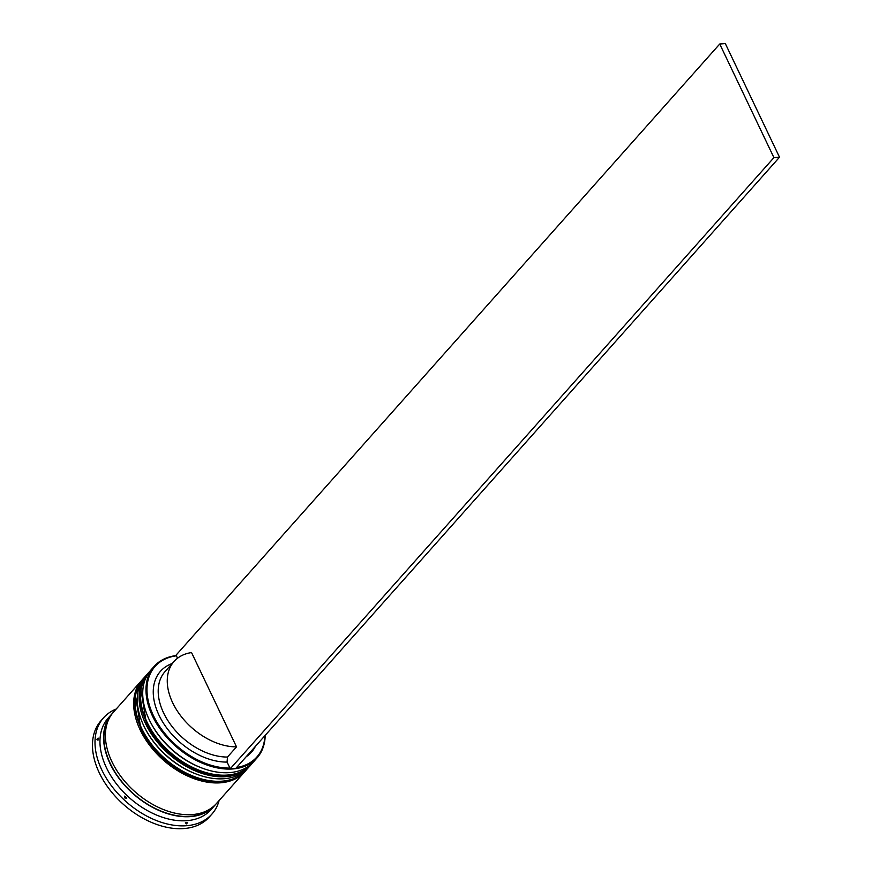 <?xml version="1.0" encoding="UTF-8"?>
<svg xmlns="http://www.w3.org/2000/svg" width="872" height="872" viewBox="0 0 872 872"><rect width="100%" height="100%" fill="white"/><g stroke="black" fill="none" stroke-linecap="round" stroke-linejoin="round"><path stroke-width="1.31" d="M265.208 735.336A68.855 45.355 -138.3 0 1 257.033 757.91A68.855 45.355 -138.3 0 1 203.863 763.839A68.855 45.355 -138.3 0 1 152.491 716.032A68.855 45.355 -138.3 0 1 154.159 666.382A68.855 45.355 -138.3 0 1 176.264 655.559M719.738 44.014L176.068 655.134L176.395 655.809A68.125 44.875 41.7 0 0 153.407 715.585A68.125 44.875 41.7 0 0 229.935 768.069L230.263 768.755L773.922 157.625L719.738 44.014L725.33 43.6L779.514 157.211L235.854 768.341L230.263 768.755M154.159 666.382L150.889 670.045A68.855 45.355 41.7 0 0 149.221 719.705A68.855 45.355 41.7 0 0 151.085 723.357A68.855 45.355 41.7 0 0 200.811 767.589A68.855 45.355 41.7 0 0 253.774 761.572L257.033 757.91M147.27 674.121L145.46 676.16A68.855 45.355 41.7 0 0 143.793 725.809A68.855 45.355 41.7 0 0 145.646 729.472A68.855 45.355 41.7 0 0 195.372 773.704A68.855 45.355 41.7 0 0 248.335 767.687L250.155 765.649A68.855 45.355 -138.3 0 1 196.974 771.578A68.855 45.355 -138.3 0 1 145.602 723.771A68.855 45.355 -138.3 0 1 147.27 674.121A68.855 45.355 -138.3 0 1 147.815 673.522M98.122 738.05L96.912 739.303L97.991 740.241A70.294 46.303 41.7 0 1 98.122 738.05M215.515 804.54A68.855 45.355 -138.3 0 1 214.632 805.575L211.002 809.652A68.855 45.355 -138.3 0 1 157.832 815.582A68.855 45.355 -138.3 0 1 106.46 767.774A68.855 45.355 -138.3 0 1 108.128 718.125L111.747 714.048A68.855 45.355 -138.3 0 1 112.684 713.056M219.101 800.551A72.474 47.742 -138.3 0 1 211.907 814.099A72.474 47.742 -138.3 0 1 155.925 820.345A72.474 47.742 -138.3 0 1 101.85 770.02A72.474 47.742 -138.3 0 1 103.605 717.754A72.474 47.742 -138.3 0 1 116.216 709.023M245.239 771.142A68.855 45.355 -138.3 0 1 244.716 771.764A68.855 45.355 -138.3 0 1 191.535 777.693A68.855 45.355 -138.3 0 1 140.163 729.886A68.855 45.355 -138.3 0 1 141.831 680.236A68.855 45.355 -138.3 0 1 142.376 679.637M244.716 771.764L216.441 803.537A68.855 45.355 -138.3 0 1 163.271 809.478A68.855 45.355 -138.3 0 1 111.899 761.67A68.855 45.355 -138.3 0 1 113.567 712.01L141.831 680.236M214.632 805.575A68.855 45.355 -138.3 0 1 161.451 811.505A68.855 45.355 -138.3 0 1 110.079 763.698A68.855 45.355 -138.3 0 1 111.747 714.048M211.907 814.099L209.367 816.944A72.474 47.742 -138.3 0 1 153.385 823.19A72.474 47.742 -138.3 0 1 99.31 772.875A72.474 47.742 -138.3 0 1 101.065 720.61L103.605 717.754M236.519 746.868A57.258 37.714 -138.3 0 1 172.667 702.745A57.258 37.714 -138.3 0 1 174.051 661.456A57.258 37.714 -138.3 0 1 191.546 652.572L236.519 746.868L227.461 757.049A57.258 37.714 -138.3 0 1 163.609 712.936A57.258 37.714 -138.3 0 1 164.993 671.647L174.051 661.456M227.461 757.049L227.08 762.084A60.877 40.101 -138.3 0 1 158.998 715.182A60.877 40.101 -138.3 0 1 172.242 663.505M227.08 762.084L229.935 768.069M176.395 655.809L177.539 658.229M236.595 767.513A68.125 44.875 41.7 0 0 264.914 735.674M255.376 746.388A60.877 40.101 -138.3 0 1 246.133 756.787M97.163 739.521L98.078 738.628M195.372 773.704L194.336 773.29A66.675 43.916 -138.3 0 1 146.18 730.453L145.646 729.472M250.678 765.038A68.855 45.355 -138.3 0 1 250.155 765.649M200.811 767.589L199.775 767.186A66.675 43.916 -138.3 0 1 151.619 724.338L151.085 723.357M124.652 796.125L124.903 798L126.789 798.142A70.294 46.303 41.7 0 1 124.652 796.125M185.365 822.776L186.423 823.866L187.633 822.612A70.294 46.303 41.7 0 1 185.365 822.776M773.922 157.625L779.514 157.211M252.662 762.76L251.605 764.014A68.855 45.355 -138.3 0 1 198.424 769.954A68.855 45.355 -138.3 0 1 147.052 722.147A68.855 45.355 -138.3 0 1 148.72 672.497L148.36 672.901A68.855 45.355 41.7 0 0 146.692 722.55A68.855 45.355 41.7 0 0 198.064 770.358A68.855 45.355 41.7 0 0 251.234 764.428A68.855 45.355 41.7 0 0 251.419 764.221M148.534 672.693A68.855 45.355 41.7 0 0 148.36 672.901L140.73 688.477L146.398 723.368C165.059 766.412 229.391 792.343 251.234 764.428L251.605 764.014M151.357 723.847A66.675 43.916 41.7 0 0 200.288 767.382M247.234 768.864L246.166 770.129A68.855 45.355 -138.3 0 1 192.985 776.069A68.855 45.355 -138.3 0 1 141.613 728.262A68.855 45.355 -138.3 0 1 143.28 678.601L142.921 679.016A68.855 45.355 41.7 0 0 141.253 728.665A68.855 45.355 41.7 0 0 192.625 776.472A68.855 45.355 41.7 0 0 245.806 770.543A68.855 45.355 41.7 0 0 245.98 770.336M143.106 678.808A68.855 45.355 41.7 0 0 142.921 679.016L135.291 694.581L140.97 729.483C159.62 772.527 223.951 798.458 245.806 770.543L246.166 770.129M145.918 729.962A66.675 43.916 41.7 0 0 194.848 773.497M212.55 807.2A68.485 45.115 -138.3 0 1 110.363 763.687A68.485 45.115 -138.3 0 1 110.384 716.304M149.853 671.287L148.72 672.497M144.414 677.402L143.28 678.601"/></g></svg>
